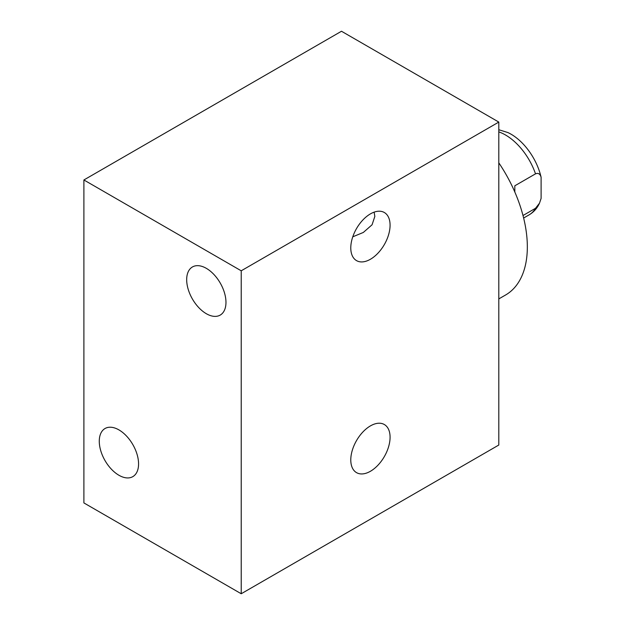 <?xml version="1.0" encoding="UTF-8"?>
<svg xmlns="http://www.w3.org/2000/svg" width="625" height="625" viewBox="0 0 625 625"><rect width="100%" height="100%" fill="white"/><g stroke="black" fill="none" stroke-linecap="round" stroke-linejoin="round"><path stroke-width="0.94" d="M241.219 593.75L498.805 445.031L498.805 122.078L341.484 31.25L83.891 179.969L83.891 502.922L241.219 593.75L241.219 270.797L83.891 179.969M498.805 122.078L241.219 270.797M350.781 247.906A27.781 16.039 -60 0 1 362.914 219.945A27.781 16.039 -60 0 1 384.32 212.5A27.781 16.039 -60 0 1 390.078 225.219A27.781 16.039 -60 0 1 377.953 253.18A27.781 16.039 -60 0 1 356.539 260.625A27.781 16.039 -60 0 1 350.781 247.906M350.781 459.922A27.781 16.039 -60 0 1 362.914 431.961A27.781 16.039 -60 0 1 384.32 424.516A27.781 16.039 -60 0 1 390.078 437.242A27.781 16.039 -60 0 1 377.953 465.203A27.781 16.039 -60 0 1 356.539 472.641A27.781 16.039 -60 0 1 350.781 459.922M225.969 302.367A27.781 16.039 -120 0 0 213.844 274.406A27.781 16.039 -120 0 0 192.43 266.961A27.781 16.039 -120 0 0 186.68 279.68A27.781 16.039 -120 0 0 198.805 307.641A27.781 16.039 -120 0 0 220.219 315.086A27.781 16.039 -120 0 0 225.969 302.367M138.57 463.922A27.781 16.039 -120 0 0 126.438 435.961A27.781 16.039 -120 0 0 105.031 428.516A27.781 16.039 -120 0 0 99.273 441.234A27.781 16.039 -120 0 0 111.406 469.195A27.781 16.039 -120 0 0 132.812 476.641A27.781 16.039 -120 0 0 138.57 463.922M352.773 236.805L363.32 232.461L372.07 224.773L374.836 216.422L374.133 212.148M498.805 162.836A105.109 60.688 60 0 1 527.336 246.898A105.109 60.688 60 0 1 505.562 295.016L498.805 298.914M498.805 131.891A47.461 27.406 -120 0 1 505.445 134.953A47.461 27.406 60 0 1 535.516 173.844L514.82 185.797L514.82 192.016L514.82 185.797M535.516 173.844C538.281 172.727 540.148 173.875 541.109 177.281L541.109 198.398L539.5 203.18L535.516 208.289L523 215.516M498.805 129.727L507.883 132.555A44.445 25.656 60 0 1 541.109 177.281M535.516 208.289A47.461 27.406 60 0 1 529.18 214.812L523.633 218.016M539.5 203.18C537.25 208.18 533.805 212.062 529.18 214.812"/></g></svg>
